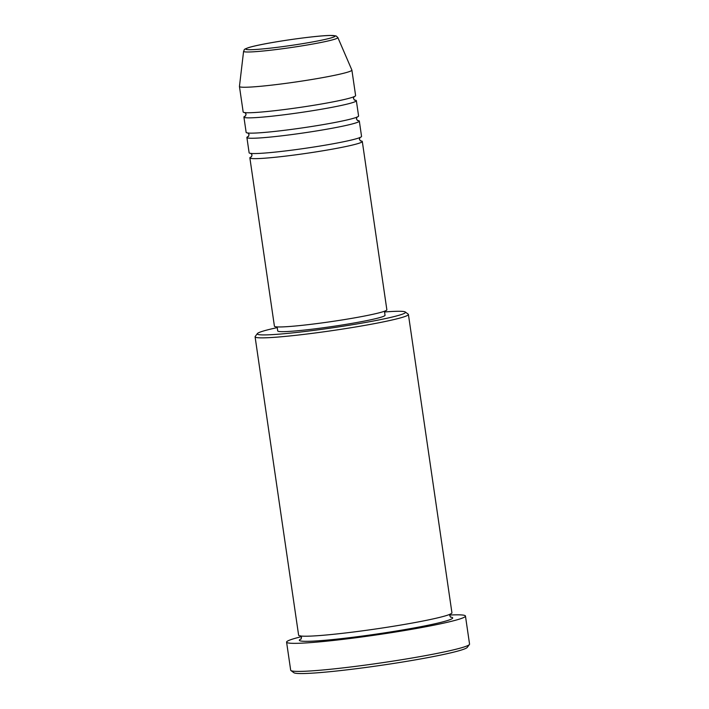 <?xml version="1.0" encoding="UTF-8"?>
<svg xmlns="http://www.w3.org/2000/svg" width="709" height="709" viewBox="0 0 709 709"><rect width="100%" height="100%" fill="white"/><g stroke="black" fill="none" stroke-linecap="round" stroke-linejoin="round"><path stroke-width="1.06" d="M360.296 140.834A56.809 3.669 171.7 0 1 362.299 141.49A56.809 3.669 171.7 0 1 358.479 143.422A56.809 3.669 171.7 0 1 295.972 154.801A56.809 3.669 171.7 0 1 249.869 157.894A56.809 3.669 171.7 0 1 251.606 156.689M357.318 120.433A56.809 3.669 171.7 0 1 359.321 121.088L361.555 136.394A56.809 3.669 171.7 0 1 357.735 138.326A56.809 3.669 171.7 0 1 295.228 149.705A56.809 3.669 171.7 0 1 249.125 152.79L246.892 137.493A56.809 3.669 171.7 0 1 248.629 136.288M359.321 121.088A56.809 3.669 171.7 0 1 355.501 123.02A56.809 3.669 171.7 0 1 292.994 134.409A56.809 3.669 171.7 0 1 246.892 137.493M354.34 100.031A56.809 3.669 171.7 0 1 356.352 100.687L358.586 115.992A56.809 3.669 171.7 0 1 354.757 117.924A56.809 3.669 171.7 0 1 292.25 129.304A56.809 3.669 171.7 0 1 246.147 132.388L243.914 117.091A56.809 3.669 171.7 0 1 245.651 115.886M356.352 100.687A56.809 3.669 171.7 0 1 352.524 102.628A56.809 3.669 171.7 0 1 290.025 114.007A56.809 3.669 171.7 0 1 243.914 117.091M351.886 70.094L355.608 95.591A56.809 3.669 171.7 0 1 351.779 97.523A56.809 3.669 171.7 0 1 289.281 108.902A56.809 3.669 171.7 0 1 243.169 111.995L239.447 86.489A56.809 3.669 171.7 0 1 239.447 86.427L243.595 51.305A47.636 3.075 171.7 0 0 281.854 48.824A47.636 3.075 171.7 0 0 334.666 39.225A47.636 3.075 171.7 0 0 337.856 37.55L351.868 70.031A56.809 3.669 171.7 0 1 351.886 70.094A56.809 3.669 171.7 0 1 348.066 72.026A56.809 3.669 171.7 0 1 285.559 83.405A56.809 3.669 171.7 0 1 239.447 86.489M277.237 327.62A74.888 4.83 -8.3 0 0 262.312 331.351A74.888 4.83 -8.3 0 0 257.385 333.567A74.888 4.83 -8.3 0 0 315.7 330.146A74.888 4.83 -8.3 0 0 400.443 314.831A74.888 4.83 -8.3 0 0 405.282 311.995A74.888 4.83 -8.3 0 0 384.562 311.969M405.282 311.995L408.207 314.158A77.467 4.998 171.7 0 1 408.411 314.459A77.467 4.998 171.7 0 1 403.199 317.091A77.467 4.998 171.7 0 1 317.969 332.61A77.467 4.998 171.7 0 1 255.089 336.828A77.467 4.998 171.7 0 1 255.205 336.483L257.385 333.567M469.42 644.499L467.24 647.406A87.801 5.663 171.7 0 1 461.462 650.002A87.801 5.663 171.7 0 1 367.634 667.222A87.801 5.663 171.7 0 1 293.836 672.699L290.92 670.537A90.38 5.832 -8.3 0 0 366.881 664.891A90.38 5.832 -8.3 0 0 463.464 647.175A90.38 5.832 -8.3 0 0 469.42 644.499A90.38 5.832 -8.3 0 0 469.553 644.091L465.459 616.041A90.38 5.832 171.7 0 1 459.379 619.125A90.38 5.832 171.7 0 1 359.933 637.223A90.38 5.832 171.7 0 1 286.587 642.141A90.38 5.832 171.7 0 1 292.666 639.066A90.38 5.832 171.7 0 1 301.343 636.7M286.587 642.141L290.681 670.191A90.38 5.832 -8.3 0 0 290.92 670.537M408.411 314.459L451.934 612.806A77.467 4.998 171.7 0 1 446.723 615.447A77.467 4.998 171.7 0 1 361.493 630.966A77.467 4.998 171.7 0 1 298.613 635.175L255.089 336.828M362.299 141.49L386.857 309.789A56.809 3.669 171.7 0 1 383.028 311.721A56.809 3.669 171.7 0 1 320.53 323.109A56.809 3.669 171.7 0 1 274.418 326.193L249.869 157.894M384.455 311.242L385.04 315.266A54.23 3.501 171.7 0 1 381.389 317.109A54.23 3.501 171.7 0 1 321.726 327.975A54.23 3.501 171.7 0 1 277.715 330.917L277.13 326.902M449.763 615.049A90.38 5.832 171.7 0 1 465.459 616.041M248.824 47.574A45.146 2.916 -8.3 0 0 274.259 47.689A45.146 2.916 -8.3 0 0 332.096 37.612A45.146 2.916 -8.3 0 0 306.66 37.497A45.146 2.916 -8.3 0 0 248.824 47.574M450.481 617.069A77.467 4.998 171.7 0 1 447.468 620.543A77.467 4.998 171.7 0 1 353.64 637.178A77.467 4.998 171.7 0 1 301.228 638.844M337.856 37.55L336.048 35.911L330.102 35.45C314.114 35.689 263.331 42.974 248.425 47.654C242.46 49.914 245.004 49.302 243.595 51.305M360.589 140.994L359.374 139.31L360.057 137.351M357.611 120.592L356.397 118.917L357.079 116.95M354.642 100.199L353.419 98.516L354.11 96.557M450.8 617.282L449.754 615.731L450.312 613.95M300.501 635.805L301.547 637.356L300.988 639.137M244.88 112.483L246.094 114.167L245.411 116.125M247.858 132.884L249.072 134.568L248.389 136.527M250.835 153.286L252.049 154.97L251.367 156.928"/></g></svg>
